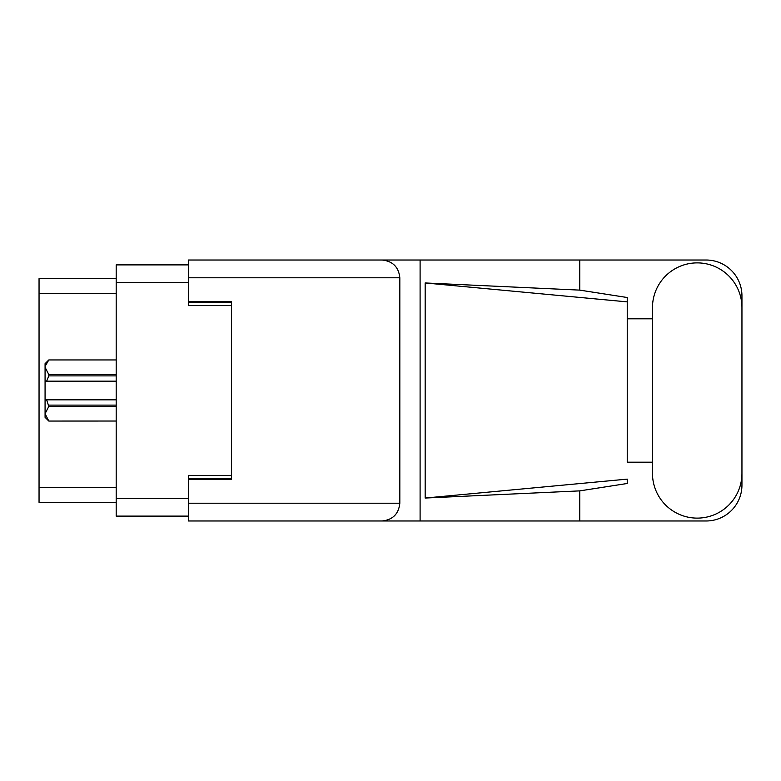 <?xml version="1.0" encoding="UTF-8"?>
<svg xmlns="http://www.w3.org/2000/svg" width="781" height="781" viewBox="0 0 781 781"><rect width="100%" height="100%" fill="white"/><g stroke="black" fill="none" stroke-linecap="round" stroke-linejoin="round"><path stroke-width="1.17" d="M188.465 264.886L116.193 264.886L116.193 516.114L188.465 516.114M231.479 475.385L188.465 475.385L188.465 503.208L399.823 503.208L399.823 277.792L188.465 277.792L188.465 260.014L706.102 260.014A35.848 35.848 0 0 1 741.95 295.862L741.95 318.814M188.465 277.792L188.465 305.615L231.479 305.615M116.193 278.651L39.05 278.651L39.05 502.349L116.193 502.349M116.193 406.413L48.803 406.413L46.645 399.823L116.193 399.823M48.803 405.124L116.193 405.124M46.645 399.823L45.073 399.823L45.073 381.177L46.645 381.177L45.073 381.177L45.073 367.275L48.803 374.587L116.193 374.587M116.193 375.876L48.803 375.876L46.645 381.177L116.193 381.177M48.803 375.876L48.803 374.587M48.803 406.413L45.073 413.725L45.073 399.823M45.073 413.725L48.803 421.047L116.193 421.037L48.803 421.047L45.073 417.318L45.073 413.725M45.073 367.275L45.073 363.682L48.803 359.953L116.193 359.953L48.803 359.953L45.152 366.26M652.477 473.384A44.742 44.742 0 0 0 697.208 518.115A44.742 44.742 0 0 0 741.95 473.384L741.95 307.616A44.742 44.742 0 0 0 697.208 262.885A44.742 44.742 0 0 0 652.477 307.616L652.477 473.384M399.823 503.208C398.691 513.927 392.765 519.853 382.036 520.986L706.102 520.986A35.848 35.848 0 0 0 741.95 485.138L741.95 462.186M652.477 462.186L627.241 462.196L627.241 301.876L627.241 462.196M425.167 282.956L627.241 301.876L627.241 297.512L579.756 290.122L425.167 282.956L425.167 498.044L627.241 479.124L627.241 483.488L579.756 490.878L579.756 520.986M425.167 498.044L579.756 490.878M579.756 290.122L579.756 260.014M382.036 520.986L188.465 520.986L420.1 520.986L420.1 260.014L188.465 260.014M627.241 318.804L652.477 318.814M188.465 520.986L188.465 503.208M188.465 301.603L231.479 301.603L231.479 479.397L188.465 479.397M382.036 260.014C392.765 261.147 398.691 267.073 399.823 277.792M116.193 282.673L188.465 282.673M116.193 498.327L188.465 498.327M188.465 478.255L231.479 478.255M188.465 302.745L231.479 302.745M116.193 293.568L39.05 293.568M116.193 487.432L39.05 487.432"/></g></svg>
